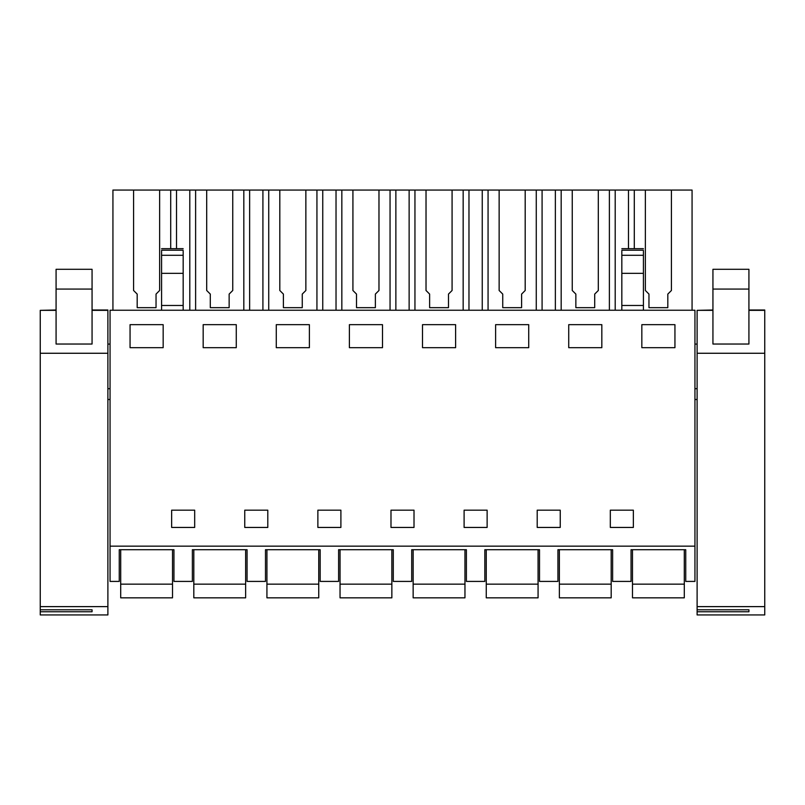 <?xml version="1.0" encoding="UTF-8"?>
<svg xmlns="http://www.w3.org/2000/svg" width="805" height="805" viewBox="0 0 805 805"><rect width="100%" height="100%" fill="white"/><g stroke="black" fill="none" stroke-linecap="round" stroke-linejoin="round"><path stroke-width="1.21" d="M110.054 581.411L119.261 581.411L119.261 549.714L173.95 549.714L173.95 581.411L192.375 581.411L192.375 549.714L247.065 549.714L247.065 581.411L265.489 581.411L265.489 549.714L320.179 549.714L320.179 581.411L338.603 581.411L338.603 549.714L393.293 549.714L393.293 581.411L411.707 581.411L411.707 549.714L466.397 549.714L466.397 581.411L484.821 581.411L484.821 549.714L539.511 549.714L539.511 581.411L557.935 581.411L557.935 549.714L612.625 549.714L612.625 581.411L631.05 581.411L631.05 549.714L685.739 549.714L685.739 581.411L694.946 581.411L694.946 310.237L110.054 310.237L110.054 581.411M110.054 546.152L694.946 546.152M163.163 347.68L163.163 324.656L130.058 324.656L130.058 347.68L163.163 347.68M171.646 510.169L171.646 527.446L171.646 510.169L194.679 510.169L194.679 527.446L194.679 510.169M171.646 527.446L194.679 527.446M528.724 347.68L528.724 324.656L495.618 324.656L495.618 347.68L528.724 347.68M414.012 510.169L414.012 527.446L414.012 510.169L390.989 510.169L390.989 527.446L414.012 527.446M455.61 324.656L422.504 324.656L422.504 347.68L455.61 347.68L455.61 324.656M340.897 510.169L340.897 527.446L340.897 510.169L317.874 510.169L317.874 527.446L340.897 527.446M244.76 510.169L244.76 527.446L244.76 510.169L267.793 510.169L267.793 527.446L267.793 510.169M244.76 527.446L267.793 527.446M236.268 324.656L203.172 324.656L203.172 347.68L236.268 347.68L236.268 324.656M382.496 324.656L349.39 324.656L349.39 347.68L382.496 347.68L382.496 324.656M464.103 527.446L464.103 510.169L464.103 527.446L487.126 527.446L487.126 510.169L487.126 527.446M464.103 510.169L487.126 510.169M601.828 347.68L601.828 324.656L568.733 324.656L568.733 347.68L601.828 347.68M537.207 510.169L537.207 527.446L537.207 510.169L560.24 510.169L560.24 527.446L560.24 510.169M537.207 527.446L560.24 527.446M610.321 527.446L610.321 510.169L610.321 527.446L633.354 527.446L633.354 510.169L633.354 527.446M610.321 510.169L633.354 510.169M674.942 347.68L674.942 324.656L641.837 324.656L641.837 347.68L674.942 347.68M309.382 347.68L276.276 347.68L276.276 324.656L309.382 324.656L309.382 347.68M110.054 388.704L107.89 388.704M110.054 344.087L107.89 344.087M110.054 399.491L107.89 399.491M161.574 251.16L161.574 310.237M161.574 305.467L183.168 305.467L183.168 251.16M183.168 310.237L183.168 305.467M112.931 310.237L112.931 190.061L176.526 190.061L176.526 248.675M170.71 248.675L170.71 190.061M159.631 290.494L159.631 190.061L159.631 290.494L156.039 294.087L156.039 307.671L156.039 294.187M133.58 290.494L133.58 190.061L133.58 290.494L137.182 294.087L137.182 307.671L156.039 307.671M189.799 310.237L189.799 190.061L176.526 190.061M634.29 248.675L634.29 190.061L572.254 190.061L572.254 290.494L575.857 294.087L575.857 307.671L594.704 307.671L594.704 294.087L598.306 290.494L598.306 190.061L598.306 290.494M634.29 190.061L692.069 190.061L692.069 310.237M189.799 190.061L572.254 190.061L572.254 290.494M137.182 294.187L137.182 307.671M697.11 344.087L694.946 344.087M697.11 388.704L694.946 388.704M697.11 399.491L694.946 399.491M643.426 310.237L643.426 305.467L621.832 305.467L621.832 251.16M621.832 310.237L621.832 305.467M643.426 305.467L643.426 251.16M628.474 248.675L628.474 190.061M615.201 310.237L615.201 190.061M671.42 290.494L671.42 190.061L671.42 290.494L667.818 294.087L667.818 307.671L667.818 294.187M645.369 290.494L645.369 190.061L645.369 290.494L648.961 294.087L648.961 307.671L667.818 307.671M648.961 294.187L648.961 307.671M195.615 310.237L195.615 190.061M243.824 310.237L243.824 190.061M232.746 290.494L232.746 190.061L232.746 290.494L229.143 294.087L229.143 307.671L229.143 294.187M206.694 290.494L206.694 190.061L206.694 290.494L210.296 294.087L210.296 307.671L229.143 307.671M249.641 310.237L249.641 190.061M262.913 310.237L262.913 190.061M210.296 294.187L210.296 307.671M317.874 527.446L317.874 510.169M268.729 310.237L268.729 190.061M316.939 310.237L316.939 190.061M305.86 290.494L305.86 190.061L305.86 290.494L302.257 294.087L302.257 307.671L302.257 294.187M279.808 290.494L279.808 190.061L279.808 290.494L283.4 294.087L283.4 307.671L302.257 307.671M322.755 310.237L322.755 190.061M336.027 310.237L336.027 190.061M283.4 294.187L283.4 307.671M390.989 527.446L390.989 510.169M341.833 310.237L341.833 190.061M390.053 310.237L390.053 190.061M378.974 290.494L378.974 190.061L378.974 290.494L375.372 294.087L375.372 307.671L375.372 294.187M352.922 290.494L352.922 190.061L352.922 290.494L356.514 294.087L356.514 307.671L375.372 307.671M395.869 310.237L395.869 190.061M409.131 310.237L409.131 190.061M356.514 294.187L356.514 307.671M414.947 310.237L414.947 190.061M463.167 310.237L463.167 190.061M452.078 290.494L452.078 190.061L452.078 290.494L448.486 294.087L448.486 307.671L448.486 294.187M426.026 290.494L426.026 190.061L426.026 290.494L429.629 294.087L429.629 307.671L448.486 307.671M468.973 310.237L468.973 190.061M482.245 310.237L482.245 190.061M429.629 294.187L429.629 307.671M488.061 310.237L488.061 190.061M536.271 310.237L536.271 190.061M525.192 290.494L525.192 190.061L525.192 290.494L521.6 294.087L521.6 307.671L521.6 294.187M499.14 290.494L499.14 190.061L499.14 290.494L502.743 294.087L502.743 307.671L521.6 307.671M542.087 310.237L542.087 190.061M555.359 310.237L555.359 190.061M502.743 294.187L502.743 307.671M561.176 310.237L561.176 190.061M609.385 310.237L609.385 190.061M575.857 294.187L575.857 307.671M594.704 307.671L594.704 294.187M120.7 584.158L172.512 584.158L172.512 597.833L120.7 597.833L120.7 549.714M172.512 584.158L172.512 549.714M193.814 584.158L245.626 584.158L245.626 597.833L193.814 597.833L193.814 549.714M245.626 584.158L245.626 549.714M266.928 584.158L318.74 584.158L318.74 597.833L266.928 597.833L266.928 549.714M318.74 584.158L318.74 549.714M340.042 584.158L391.854 584.158L391.854 597.833L340.042 597.833L340.042 549.714M391.854 584.158L391.854 549.714M413.146 584.158L464.958 584.158L464.958 597.833L413.146 597.833L413.146 549.714M464.958 584.158L464.958 549.714M486.26 584.158L538.072 584.158L538.072 597.833L486.26 597.833L486.26 549.714M538.072 584.158L538.072 549.714M559.374 584.158L611.186 584.158L611.186 597.833L559.374 597.833L559.374 549.714M611.186 584.158L611.186 549.714M632.489 584.158L684.3 584.158L684.3 597.833L632.489 597.833L632.489 549.714M684.3 584.158L684.3 549.714M56.078 310.348L40.25 310.348L40.25 614.94L107.89 614.94L107.89 310.005L92.062 310.005M40.25 310.348L56.078 310.005M40.25 606.618L107.89 606.618M92.062 609.798L92.062 611.75L92.062 609.798L40.25 609.798M92.062 611.75L40.25 611.75M92.062 289.065L92.062 344.037L56.078 344.037L56.078 289.065L92.062 289.065L92.062 269.303L56.078 269.303L56.078 289.065M712.938 310.348L697.11 310.348L697.11 614.94L764.75 614.94L764.75 310.005L748.922 310.005M697.11 310.348L712.938 310.005M697.11 606.618L764.75 606.618M748.922 609.798L748.922 611.75L748.922 609.798L697.11 609.798M748.922 611.75L697.11 611.75M748.922 289.065L748.922 344.037L712.938 344.037L712.938 289.065L748.922 289.065L748.922 269.303L712.938 269.303L712.938 289.065M161.574 250.214L183.168 250.214M161.574 255.286L183.168 255.286M161.574 273.328L183.168 273.328M643.426 273.328L621.832 273.328M643.426 255.286L621.832 255.286M643.426 250.214L621.832 250.214M40.25 353.264L107.89 353.264M107.89 310.348L92.062 310.348M697.11 353.264L764.75 353.264M764.75 310.348L748.922 310.348M161.574 248.675L183.168 248.675M643.426 248.675L621.832 248.675"/></g></svg>

